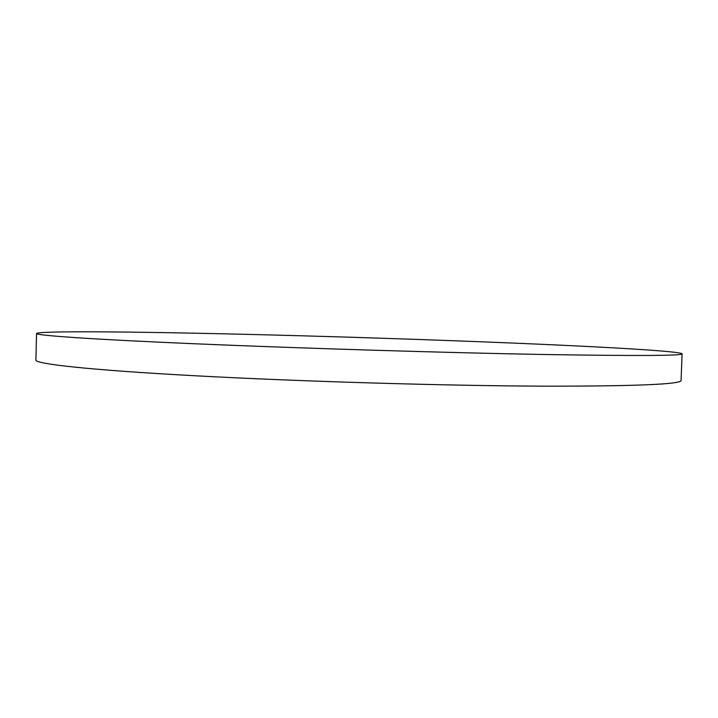 <?xml version="1.0" encoding="UTF-8"?>
<svg xmlns="http://www.w3.org/2000/svg" width="718" height="718" viewBox="0 0 718 718"><rect width="100%" height="100%" fill="white"/><g stroke="black" fill="none" stroke-linecap="round" stroke-linejoin="round"><path stroke-width="1.08" d="M237.173 334.121C132.803 331.635 38.18 330.729 36.555 333.511C35.81 335.405 89.921 339.291 195.781 343.814C301.291 348.329 446.919 352.78 545.68 354.53C637.584 356.002 683.06 355.76 682.1 353.794C680.215 351.281 608.325 347.117 521.447 343.428C433.268 339.704 329.616 336.32 237.173 334.121M36.555 333.511L35.9 360.068C35.11 363.909 89.131 370.012 194.883 375.756C300.295 381.491 445.815 385.799 544.558 386.167C636.453 386.221 681.965 384.274 681.086 380.343L682.1 353.794"/></g></svg>

